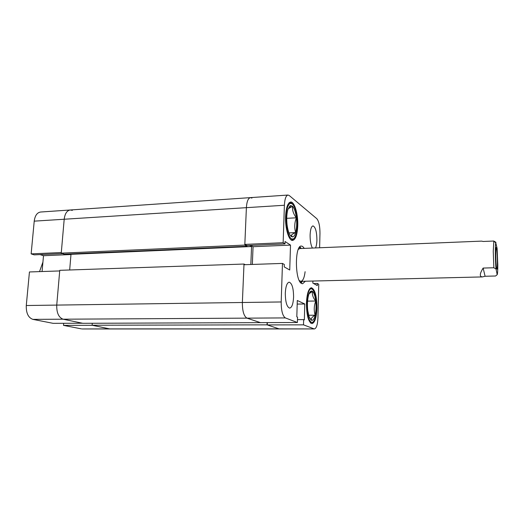 <?xml version="1.0" encoding="UTF-8"?>
<svg xmlns="http://www.w3.org/2000/svg" width="524" height="524" viewBox="0 0 524 524"><rect width="100%" height="100%" fill="white"/><g stroke="black" fill="none" stroke-linecap="round" stroke-linejoin="round"><path stroke-width="0.79" d="M40.047 254.599L43.505 255.719L42.064 271.53M72.351 210.366L70.268 209.986C66.934 210.55 64.904 213.635 64.197 219.242L61.301 252.542L31.139 253.885L34.191 254.854L62.605 253.616M31.139 253.885L34.224 221.148C34.977 215.633 37.093 212.587 40.577 212.024L250.465 197.62C248.166 198.144 246.804 201.491 246.391 207.668L244.832 244.407L283.15 242.704L284.394 205.257L246.391 207.668C246.804 201.491 248.166 198.144 250.465 197.62L251.913 198.098M267.358 322.607L267.273 324.926L279.063 328.862L314.426 328.934L82.183 328.961L109.647 328.889L92.44 325.306L63.496 325.371L81.482 328.889M63.496 325.371L63.673 323.301M32.881 319.371L53.107 323.334L82.491 323.236L63.096 319.201C58.675 317.511 56.559 312.808 56.743 305.092C56.559 312.808 58.675 317.511 63.096 319.201L32.881 319.371C28.276 317.721 26.076 313.103 26.279 305.518L29.442 271.956L59.71 270.941L56.743 305.092L59.762 270.325L244.001 264.044L245.265 264.679M70.976 254.533L43.505 255.719M315.507 247.931C316.339 246.182 316.81 243.581 316.915 240.13C316.791 231.739 315.481 226.997 312.998 225.903C311.341 226.355 310.372 229.388 310.103 235.007C310.07 240.778 310.837 245.127 312.402 248.055M285.298 293.145C285.39 302.079 286.851 307.071 289.687 308.119C291.92 307.529 293.217 303.841 293.591 297.062C293.506 288.22 292.038 283.255 289.183 282.167C286.988 282.718 285.698 286.373 285.298 293.145M285.587 216.556C285.082 228.392 288.914 241.014 292.641 240.418C295.602 239.619 297.311 234.719 297.756 225.713C298.215 214.165 294.514 201.471 290.656 202.022C287.774 202.736 286.084 207.583 285.587 216.556M306.442 303.127C306.579 315.382 308.42 322.214 311.97 323.629C314.852 322.784 316.509 317.603 316.954 308.092C316.83 296.014 314.976 289.235 311.387 287.742C308.59 288.488 306.94 293.617 306.442 303.127M304.306 248.389L302.669 246.457L301.385 246.044C294.645 245.14 294.835 280.949 301.621 283.497L302.617 283.753L305.381 281.224M301.038 283.084L301.804 282.128M300.678 247.714L299.859 246.817M314.426 328.934C316.444 328.338 317.61 324.651 317.93 317.878L318.743 284.27L317.334 283.458L317.282 285.593L312.854 283.091L312.907 281.041M319.62 247.76L319.974 233.377C319.948 226.073 318.88 221.167 316.778 218.659L289.281 195.544L287.99 195.046C285.94 195.557 284.742 198.963 284.394 205.257M283.15 242.704L284.984 243.896L285.063 241.505L290.512 245.108L289.733 270.011L284.231 266.899L284.309 264.482L282.469 263.421L281.192 301.955C281.211 310.68 282.6 316.005 285.37 317.917L246.974 318.14L260.421 322.633L297.39 322.509L285.37 317.917M297.39 322.509L297.547 317.151L296.813 316.856L297.291 300.494L304.785 303.986L304.346 319.889L303.651 319.607L303.507 324.841L314.02 328.856M282.469 263.421L243.968 264.725L242.37 302.499C242.35 311.053 243.883 316.267 246.974 318.14C243.883 316.267 242.35 311.053 242.37 302.499L244.001 264.044M252.345 264.437L253.059 246.712L250.76 245.389M284.984 243.896L246.876 245.559L244.832 244.407M267.273 324.926L303.507 324.841M253.059 246.712L290.512 245.108M297.187 304.084L304.785 303.986M297.475 319.64L303.651 319.607M313.653 283.543L317.334 283.458M301.634 248.494L299.237 247.577M300.435 247.603L299.78 246.889M299.302 280.595L300.855 281.336C302.938 280.956 304.359 277.746 305.106 271.701M497.184 274.694C497.597 273.849 497.8 270.554 497.8 264.817L497.106 248.383L495.776 242.828C495.075 245.147 495.226 260.48 496.045 269.022L497.184 274.694L495.56 276.004L485.093 276.259L482.355 276.921C479.394 276.672 479.656 273.724 483.141 268.065L493.857 267.757L493.254 251.376L493.818 241.033L483.252 241.466L481.517 241.125L299.78 248.573L298.28 249.411M300.37 282.364L302.702 281.29M300.959 283.012L301.569 282.259M246.909 246.267L64.269 254.179L61.249 253.157L244.806 245.081L246.909 246.267L246.942 245.559M249.66 245.442L251.566 246.529L250.832 264.489M260.651 322.712L246.974 318.14L63.096 319.201L82.825 323.308L260.657 322.633M92.27 323.275L92.113 325.24L109.647 328.889L279.063 328.862L267.05 324.847L267.135 322.607M244.806 245.081L246.391 207.668L64.197 219.242C64.904 213.635 66.934 210.55 70.268 209.986M61.249 253.157L64.197 219.242L34.224 221.148M69.908 253.937L70.995 254.31L69.672 269.984M92.113 325.24L267.05 324.847M70.995 254.31L251.566 246.529M39.529 271.622L42.922 262.079M496.614 268.616L497.099 269.12C497.715 267.122 497.315 252.214 496.556 248.579L496.405 247.957C495.435 244.263 495.619 264.168 496.614 268.616M493.857 267.757L496.045 269.022M495.979 242.357L493.818 241.033M483.141 268.065L485.093 276.259M287.859 209.587L289.988 205.867L290.794 205.539L292.562 206.305C294.39 208.336 295.667 212.168 296.381 217.794C296.984 223.486 296.741 228.418 295.647 232.577C294.822 235.42 293.741 236.868 292.412 236.92L291.043 236.304C289.169 234.464 287.84 230.632 287.067 224.809C286.425 218.862 286.694 213.792 287.859 209.587M288.135 208.755L292.562 206.305C292.182 210.275 293.453 214.1 296.381 217.794C294.475 222.766 294.233 227.691 295.647 232.577C293.381 233.494 291.94 234.405 291.324 235.302L291.043 236.304M286.72 218.338L296.381 217.794M288.953 232.905L295.647 232.577M309.009 293.833L312.422 291.344C311.97 294.639 313.077 297.868 315.743 301.025C313.981 305.728 313.784 310.457 315.153 315.206C312.776 316.522 311.466 317.872 311.204 319.26L311.184 320.112L309.108 316.83L307.732 310.463C307.169 305.06 307.385 300.193 308.381 295.877C309.18 292.798 310.188 291.18 311.407 291.017L312.422 291.344C314.007 292.7 315.114 295.922 315.743 301.025C316.28 306.219 316.083 310.948 315.153 315.206C314.321 318.599 313.228 320.308 311.885 320.347L311.184 320.112L309.533 317.898M307.568 301.136L315.743 301.025M308.616 315.252L315.153 315.206M26.279 305.518L281.192 301.955M294.049 238.564L291.979 239.933L290.787 239.619M286.353 225.346C288.03 235.826 290.532 240.274 293.872 238.689C296.879 234.988 297.933 227.855 297.036 217.296C295.523 207.131 293.086 202.559 289.72 203.581C286.549 206.967 285.429 214.224 286.353 225.346M288.894 203.024L290.047 202.572L292.254 203.718M309.9 288.521L310.798 288.226L312.579 289.261M313.116 322.077L312.199 322.64C312.199 322.293 313.634 323.465 315.638 316.601C319.607 301.274 311.793 277.949 307.87 294.409C306.206 302.879 306.488 310.909 308.702 318.507C311.295 324.251 313.607 323.616 315.638 316.594C317.492 308.878 316.627 295.988 313.915 291.01C310.483 287.145 312.075 289.202 310.798 288.226L310.195 288.239M310.758 323.157L311.361 323.157L310.457 322.889M287.99 195.046L250.465 197.62M496.634 268.72L497.099 269.12M300.855 281.336L482.355 276.921M495.776 242.828L493.785 241.145M495.973 248.389L496.405 247.957M291.233 239.972L294.213 238.394C296.925 234.621 297.868 227.586 297.043 217.29C295.863 205.336 290.65 202.094 290.964 203.03L289.3 202.624M291.324 235.302L292.412 236.92M289.746 207.53L290.794 205.539M311.204 319.26L311.885 320.347M310.562 292.458L311.407 291.017"/></g></svg>
